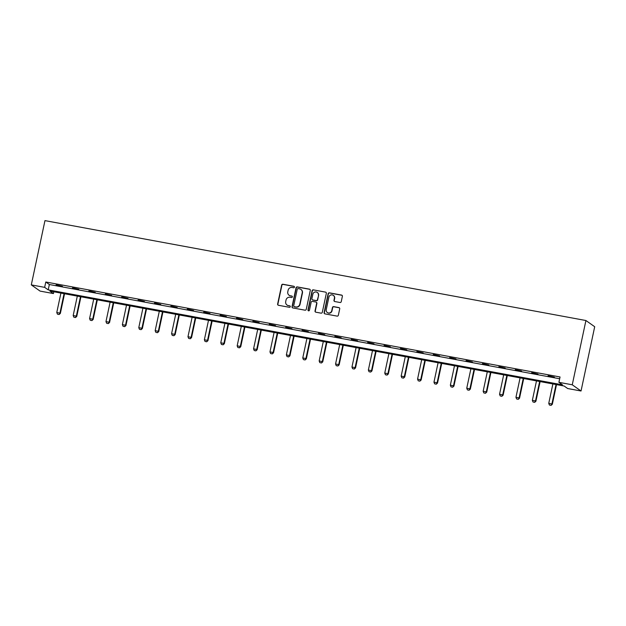 <?xml version="1.0" encoding="UTF-8"?>
<svg xmlns="http://www.w3.org/2000/svg" width="626" height="626" viewBox="0 0 626 626"><rect width="100%" height="100%" fill="white"/><g stroke="black" fill="none" stroke-linecap="round" stroke-linejoin="round"><path stroke-width="0.94" d="M294.439 287.146A0.759 0.728 -54.8 0 0 293.868 286.278L282.905 284.251A1.08 1.041 -54.8 0 0 281.653 285.112L277.631 304.04A1.08 1.041 -54.8 0 0 278.437 305.277L289.4 307.303A0.759 0.728 -54.8 0 0 289.995 305.95A0.759 0.728 -54.8 0 0 289.713 305.832L288.296 305.566A3.459 3.333 -54.8 0 1 285.706 301.599L286.043 300.018A3.459 3.333 -54.8 0 1 290.065 297.264L291.481 297.522A0.759 0.728 -54.8 0 0 292.076 296.168A0.759 0.728 -54.8 0 0 291.794 296.051L290.378 295.793A3.459 3.333 -54.8 0 1 287.788 291.818L288.124 290.237A3.459 3.333 -54.8 0 1 292.139 287.483L293.555 287.749A0.759 0.728 -54.8 0 0 294.439 287.146M294.259 286.489A0.759 0.728 -54.8 0 0 294.11 286.442L283.148 284.415A1.08 1.041 -54.8 0 0 281.888 285.276L277.866 304.205A1.08 1.041 -54.8 0 0 278.163 305.183M290.104 306.044A0.759 0.728 -54.8 0 0 289.955 305.997L288.296 305.566M292.185 296.27A0.759 0.728 -54.8 0 0 292.029 296.223L290.378 295.793M339.996 302.499A1.08 1.041 -54.8 0 0 341.248 301.638L342.375 296.325A1.08 1.041 -54.8 0 0 341.569 295.081L329.393 292.835A1.08 1.041 -54.8 0 0 328.134 293.696L324.111 312.624A1.08 1.041 -54.8 0 0 324.925 313.861L337.101 316.114A1.08 1.041 -54.8 0 0 338.353 315.254L339.715 308.837A1.08 1.041 -54.8 0 0 338.909 307.593L333.697 306.63A1.08 1.041 -54.8 0 0 332.445 307.491L331.764 310.676A2.895 2.794 -54.8 0 1 327.335 312.53A2.895 2.794 -54.8 0 1 326.248 309.659L328.893 297.193A2.895 2.794 -54.8 0 1 333.322 295.347A2.895 2.794 -54.8 0 1 334.417 298.219L333.971 300.292A1.08 1.041 -54.8 0 0 334.785 301.536L339.996 302.499M558.908 382.329L572.258 384.794L585.92 320.52L44.962 220.618L31.3 284.893L44.649 287.357L48.21 289.869L562.469 384.841L558.908 382.329L560.043 376.969L45.792 281.997L44.649 287.357M310.285 290.401A1.08 1.041 -54.8 0 0 309.479 289.157L297.303 286.911A1.08 1.041 -54.8 0 0 296.043 287.772L292.021 306.693A1.08 1.041 -54.8 0 0 292.835 307.937L305.011 310.183A1.08 1.041 -54.8 0 0 306.263 309.322L310.285 290.401M313.344 289.869L325.52 292.123A1.08 1.041 -54.8 0 1 326.334 293.359L322.312 312.288A1.08 1.041 -54.8 0 1 321.052 313.149L315.84 312.186A1.08 1.041 -54.8 0 1 315.034 310.942L316.662 303.266A1.08 1.041 -54.8 0 0 315.856 302.029L312.397 301.388A1.08 1.041 -54.8 0 0 311.145 302.248L309.447 310.238A0.759 0.728 -54.8 0 1 308.289 310.723A0.759 0.728 -54.8 0 1 308 309.972L312.092 290.73A1.08 1.041 -54.8 0 1 313.344 289.869L325.52 292.123M53.813 291.771L53.437 293.563L49.877 291.043L564.128 386.015L567.688 388.535L581.038 391L594.7 326.725L585.92 320.52M45.792 281.997L49.352 284.517L559.667 378.761M56.09 285.112L62.397 286.278L56.152 284.814M72.491 288.14L78.798 289.306L72.553 287.843M88.892 291.168L95.199 292.334L88.955 290.871M105.293 294.197L111.6 295.362L105.356 293.899M121.687 297.225L127.994 298.391L121.749 296.927M138.088 300.253L144.395 301.419L138.15 299.956M154.489 303.281L160.796 304.447L154.552 302.984M170.882 306.31L177.189 307.476L170.945 306.012M187.284 309.338L193.59 310.504L187.346 309.041M203.685 312.366L209.992 313.532L203.747 312.069M220.086 315.394L226.393 316.56L220.149 315.097M236.479 318.423L242.786 319.589L236.542 318.125M252.881 321.451L259.187 322.617L252.943 321.154M269.282 324.479L275.589 325.645L269.344 324.182M285.675 327.508L291.982 328.673L285.738 327.21M302.076 330.536L308.383 331.702L302.139 330.238M318.477 333.564L324.784 334.73L318.54 333.267M334.879 336.592L341.186 337.758L334.941 336.295M351.272 339.628L357.579 340.787L351.335 339.323M367.673 342.657L373.98 343.815L367.736 342.352M384.074 345.685L390.381 346.843L384.137 345.388M400.468 348.713L406.775 349.871L400.53 348.416M416.869 351.742L423.176 352.907L416.932 351.444M433.27 354.77L439.577 355.936L433.333 354.472M449.671 357.798L455.978 358.964L449.734 357.501M466.065 360.826L472.372 361.992L466.127 360.529M482.466 363.855L488.773 365.021L482.529 363.557M498.867 366.883L505.174 368.049L498.93 366.586M515.261 369.911L521.568 371.077L515.323 369.614M531.662 372.94L537.969 374.105L531.724 372.642M548.063 375.968L554.37 377.134L548.126 375.67M53.437 293.563L40.08 291.098L31.3 284.893M581.038 391L572.258 384.794M49.352 284.517L48.21 289.869M289.095 295.253L289.329 295.417A3.459 3.333 -54.8 0 0 290.613 295.957M287.013 305.034L287.248 305.198A3.459 3.333 -54.8 0 0 288.531 305.738M309.987 289.415A1.08 1.041 -54.8 0 0 309.714 289.322L297.538 287.076A1.08 1.041 -54.8 0 0 296.286 287.937L292.264 306.865A1.08 1.041 -54.8 0 0 292.553 307.843M298.125 288.594A0.759 0.728 -54.8 0 0 297.248 289.196L293.711 305.809A0.759 0.728 -54.8 0 0 294.283 306.677L295.777 306.951A3.459 3.333 -54.8 0 0 299.791 304.197L302.209 292.843A3.459 3.333 -54.8 0 0 299.619 288.868L298.125 288.594M294.001 306.56L294.236 306.724A0.759 0.728 -54.8 0 0 294.517 306.842L294.283 306.677M300.903 289.408L301.137 289.572A3.459 3.333 -54.8 0 1 302.444 293.007L300.034 304.361A3.459 3.333 -54.8 0 1 296.012 307.116L294.517 306.842M316.255 302.194L316.498 302.366A1.08 1.041 -54.8 0 1 316.905 303.438L315.269 311.114A1.08 1.041 -54.8 0 0 315.567 312.092M313.587 290.041A1.08 1.041 -54.8 0 0 312.327 290.902L308.242 310.144A0.759 0.728 -54.8 0 0 308.415 310.793M318.36 295.308A2.895 2.794 -54.8 0 0 317.265 292.436A2.895 2.794 -54.8 0 0 312.836 294.283L311.904 298.672A1.08 1.041 -54.8 0 0 312.71 299.917L316.169 300.558A1.08 1.041 -54.8 0 0 317.429 299.697L318.595 295.472A2.895 2.794 -54.8 0 0 317.507 292.6L317.265 292.436M312.311 299.752L312.554 299.917A1.08 1.041 -54.8 0 0 312.953 300.081L312.71 299.917M318.595 295.472L317.664 299.862A1.08 1.041 -54.8 0 1 316.404 300.723L312.953 300.081M333.322 295.347L333.564 295.511A2.895 2.794 -54.8 0 1 334.652 298.383L334.214 300.457A1.08 1.041 -54.8 0 0 334.503 301.442M327.335 312.53L327.578 312.695A2.895 2.794 -54.8 0 0 332.007 310.84L331.764 310.676M339.425 307.859A1.08 1.041 -54.8 0 0 339.143 307.765L333.932 306.803A1.08 1.041 -54.8 0 0 332.68 307.663L332.007 310.84M342.078 295.347A1.08 1.041 -54.8 0 0 341.804 295.253L329.628 292.999A1.08 1.041 -54.8 0 0 328.376 293.86L324.354 312.789A1.08 1.041 -54.8 0 0 324.644 313.767M60.91 293.085L56.778 312.515L59.932 313.102L64.063 293.664M59.024 314.471L57.451 314.182L59.094 314.526L59.932 313.102L60.362 313.399L64.533 293.75M56.778 312.515L57.451 314.182M59.094 314.526L60.362 313.399M77.311 296.114L73.179 315.543L76.333 316.13L80.464 296.693M75.425 317.499L73.852 317.21L75.496 317.554L76.333 316.13L76.755 316.427L80.934 296.779M73.179 315.543L73.852 317.21M75.496 317.554L76.755 316.427M93.704 299.142L89.581 318.579L92.734 319.158L96.858 299.721M91.826 320.528L90.246 320.238L91.897 320.582L92.734 319.158L93.157 319.463L97.335 299.807M89.581 318.579L90.246 320.238M91.897 320.582L93.157 319.463M110.106 302.17L105.974 321.608L109.127 322.187L113.259 302.749M108.22 323.556L106.647 323.266L108.298 323.611L109.127 322.187L109.558 322.492L113.736 302.835M105.974 321.608L106.647 323.266M108.298 323.611L109.558 322.492M126.507 305.198L122.375 324.636L125.529 325.215L129.66 305.778M124.621 326.584L123.048 326.295L124.691 326.639L125.529 325.215L125.959 325.52L130.13 305.871M122.375 324.636L123.048 326.295M124.691 326.639L125.959 325.52M142.908 308.227L138.776 327.664L141.93 328.243L146.061 308.806M141.022 329.612L139.441 329.323L141.093 329.667L141.93 328.243L142.352 328.548L146.531 308.9M138.776 327.664L139.441 329.323M141.093 329.667L142.352 328.548M159.301 311.255L155.17 330.692L158.323 331.271L162.455 311.834M157.423 332.649L155.843 332.351L157.494 332.696L158.323 331.271L158.754 331.577L162.932 311.928M155.17 330.692L155.843 332.351M157.494 332.696L158.754 331.577M175.703 314.283L171.571 333.721L174.724 334.3L178.856 314.862M173.817 335.677L172.244 335.38L173.887 335.724L174.724 334.3L175.155 334.605L179.333 314.956M171.571 333.721L172.244 335.38M173.887 335.724L175.155 334.605M192.104 317.312L187.972 336.749L191.126 337.328L195.257 317.898M190.218 338.705L188.645 338.408L190.288 338.752L191.126 337.328L191.548 337.633L195.727 317.985M187.972 336.749L188.645 338.408M190.288 338.752L191.548 337.633M208.497 320.34L204.373 339.777L207.527 340.356L211.651 320.927M206.619 341.733L205.038 341.436L206.69 341.78L207.527 340.356L207.949 340.661L212.128 321.013M204.373 339.777L205.038 341.436M206.69 341.78L207.949 340.661M224.898 323.368L220.767 342.805L223.92 343.384L228.052 323.955M223.012 344.762L221.44 344.464L223.091 344.809L223.92 343.384L224.351 343.69L228.529 324.041M220.767 342.805L221.44 344.464M223.091 344.809L224.351 343.69M241.3 326.396L237.168 345.834L240.321 346.413L244.453 326.983M239.414 347.79L237.841 347.493L239.484 347.837L240.321 346.413L240.752 346.718L244.922 327.069M237.168 345.834L237.841 347.493M239.484 347.837L240.752 346.718M257.701 329.425L253.569 348.862L256.723 349.441L260.854 330.012M255.815 350.818L254.234 350.529L255.885 350.865L256.723 349.441L257.145 349.746L261.324 330.098M253.569 348.862L254.234 350.529M255.885 350.865L257.145 349.746M274.094 332.453L269.962 351.89L273.116 352.469L277.248 333.04M272.216 353.846L270.635 353.557L272.287 353.893L273.116 352.469L273.546 352.774L277.725 333.126M269.962 351.89L270.635 353.557M272.287 353.893L273.546 352.774M290.495 335.481L286.364 354.919L289.517 355.498L293.649 336.068M288.609 356.875L287.037 356.585L288.68 356.922L289.517 355.498L289.948 355.803L294.126 336.154M286.364 354.919L287.037 356.585M288.68 356.922L289.948 355.803M306.897 338.51L302.765 357.947L305.918 358.526L310.05 339.096M305.011 359.903L303.438 359.614L305.081 359.95L305.918 358.526L306.341 358.831L310.519 339.182M302.765 357.947L303.438 359.614M305.081 359.95L306.341 358.831M323.29 341.538L319.166 360.975L322.32 361.554L326.443 342.125M321.412 362.931L319.831 362.642L321.482 362.978L322.32 361.554L322.742 361.859L326.921 342.211M319.166 360.975L319.831 362.642M321.482 362.978L322.742 361.859M339.691 344.566L335.559 364.003L338.713 364.59L342.845 345.153M337.805 365.96L336.232 365.67L337.883 366.007L338.713 364.59L339.143 364.888L343.322 345.239M335.559 364.003L336.232 365.67M337.883 366.007L339.143 364.888M356.092 347.594L351.961 367.032L355.114 367.618L359.246 348.181M354.206 368.988L352.634 368.698L354.277 369.035L355.114 367.618L355.545 367.916L359.715 348.267M351.961 367.032L352.634 368.698M354.277 369.035L355.545 367.916M372.493 350.623L368.362 370.06L371.515 370.647L375.647 351.209M370.608 372.016L369.027 371.727L370.678 372.063L371.515 370.647L371.938 370.944L376.116 351.296M368.362 370.06L369.027 371.727M370.678 372.063L371.938 370.944M388.887 353.659L384.755 373.088L387.909 373.675L392.04 354.238M387.009 375.044L385.428 374.755L387.079 375.091L387.909 373.675L388.339 373.972L392.518 354.324M384.755 373.088L385.428 374.755M387.079 375.091L388.339 373.972M405.288 356.687L401.156 376.116L404.31 376.703L408.442 357.266M403.402 378.073L401.829 377.783L403.473 378.127L404.31 376.703L404.74 377.001L408.919 357.352M401.156 376.116L401.829 377.783M403.473 378.127L404.74 377.001M421.689 359.715L417.558 379.145L420.711 379.732L424.843 360.294M419.803 381.101L418.231 380.811L419.874 381.156L420.711 379.732L421.134 380.029L425.312 360.38M417.558 379.145L418.231 380.811M419.874 381.156L421.134 380.029M438.083 362.744L433.959 382.173L437.112 382.76L441.236 363.323M436.205 384.129L434.624 383.84L436.275 384.184L437.112 382.76L437.535 383.057L441.713 363.409M433.959 382.173L434.624 383.84M436.275 384.184L437.535 383.057M454.484 365.772L450.352 385.201L453.506 385.788L457.637 366.351M452.598 387.158L451.025 386.868L452.676 387.212L453.506 385.788L453.936 386.085L458.115 366.437M450.352 385.201L451.025 386.868M452.676 387.212L453.936 386.085M470.885 368.8L466.753 388.23L469.907 388.816L474.038 369.379M468.999 390.186L467.426 389.896L469.07 390.241L469.907 388.816L470.337 389.114L474.508 369.465M466.753 388.23L467.426 389.896M469.07 390.241L470.337 389.114M487.286 371.828L483.155 391.258L486.308 391.845L490.44 372.407M485.4 393.214L483.82 392.925L485.471 393.269L486.308 391.845L486.731 392.142L490.909 372.493M483.155 391.258L483.82 392.925M485.471 393.269L486.731 392.142M503.68 374.857L499.548 394.286L502.701 394.873L506.833 375.436M501.802 396.242L500.221 395.953L501.872 396.297L502.701 394.873L503.132 395.17L507.31 375.522M499.548 394.286L500.221 395.953M501.872 396.297L503.132 395.17M520.081 377.885L515.949 397.314L519.103 397.901L523.234 378.464M518.195 399.271L516.622 398.981L518.265 399.325L519.103 397.901L519.533 398.206L523.712 378.55M515.949 397.314L516.622 398.981M518.265 399.325L519.533 398.206M536.482 380.913L532.35 400.35L535.504 400.93L539.635 381.492M534.596 402.299L533.023 402.009L534.667 402.354L535.504 400.93L535.926 401.235L540.105 381.578M532.35 400.35L533.023 402.009M534.667 402.354L535.926 401.235M552.875 383.941L548.752 403.379L551.905 403.958L556.037 384.52M550.997 405.327L549.417 405.038L551.068 405.382L551.905 403.958L552.328 404.263L556.506 384.614M548.752 403.379L549.417 405.038M551.068 405.382L552.328 404.263"/></g></svg>
